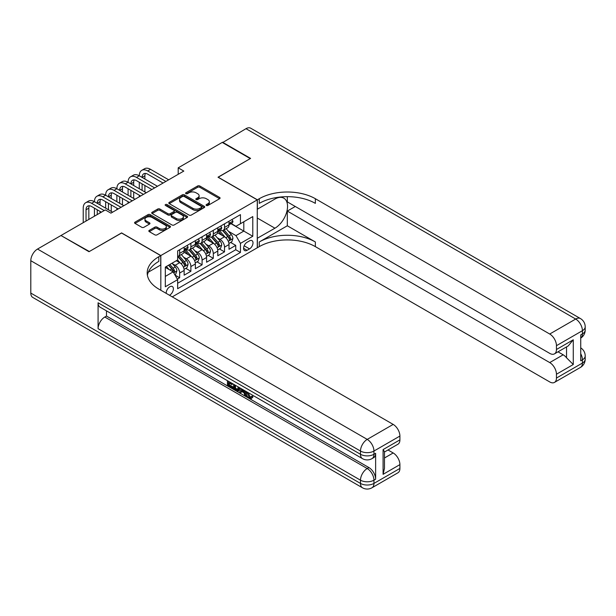 <?xml version="1.0" encoding="UTF-8"?>
<svg xmlns="http://www.w3.org/2000/svg" width="616" height="616" viewBox="0 0 616 616"><rect width="100%" height="100%" fill="white"/><g stroke="black" fill="none" stroke-linecap="round" stroke-linejoin="round"><path stroke-width="0.92" d="M206.383 205.467A1.093 0.631 0 0 0 207.923 205.467L219.619 198.714A1.555 0.901 0 0 0 220.081 198.075A1.555 0.901 0 0 0 219.619 197.443L199.807 186.001A1.555 0.901 0 0 0 197.605 186.001L185.909 192.754A1.093 0.631 0 0 0 185.593 193.201A1.093 0.631 0 0 0 185.909 193.647A1.093 0.631 0 0 0 187.457 193.647L188.966 192.769A4.982 2.872 0 0 1 196.011 192.769L197.659 193.724A4.982 2.872 0 0 1 199.122 195.757A4.982 2.872 0 0 1 197.659 197.79L196.15 198.668A1.093 0.631 0 0 0 195.826 199.114A1.093 0.631 0 0 0 196.15 199.553A1.093 0.631 0 0 0 197.69 199.553L199.207 198.683A4.982 2.872 0 0 1 206.245 198.683L207.9 199.638A4.982 2.872 0 0 1 209.355 201.671A4.982 2.872 0 0 1 207.9 203.704L206.383 204.574A1.093 0.631 0 0 0 206.067 205.02A1.093 0.631 0 0 0 206.383 205.467L206.383 204.574M169.446 295.233A5.074 2.934 120 0 0 169.8 295.049A5.074 2.934 120 0 0 173.111 290.583A5.074 2.934 120 0 0 172.334 286.509A5.074 2.934 120 0 0 169.8 286.763A5.074 2.934 120 0 0 166.228 293.378M149.288 230.361A1.555 0.901 0 0 0 148.833 231A1.555 0.901 0 0 0 149.288 231.631L154.847 234.842A1.555 0.901 0 0 0 157.049 234.842L170.031 227.343A1.555 0.901 0 0 0 170.493 226.703A1.555 0.901 0 0 0 170.031 226.072L150.219 214.63A1.555 0.901 0 0 0 148.017 214.63L135.035 222.13A1.555 0.901 0 0 0 134.573 222.769A1.555 0.901 0 0 0 135.035 223.4L141.749 227.281A1.555 0.901 0 0 0 143.944 227.281L149.503 224.07A1.555 0.901 0 0 0 149.965 223.431A1.555 0.901 0 0 0 149.503 222.8L146.177 220.875A4.166 2.402 0 0 1 144.96 219.173A4.166 2.402 0 0 1 147.524 216.955A4.166 2.402 0 0 1 152.067 217.479L165.111 225.009A4.166 2.402 0 0 1 166.328 226.703A4.166 2.402 0 0 1 163.756 228.929A4.166 2.402 0 0 1 159.221 228.405L157.049 227.15A1.555 0.901 0 0 0 154.847 227.15L149.288 230.361L149.288 231.631M121.575 233.025L89.335 251.513L61.3 235.712M121.575 232.894L160.822 255.555L257.265 199.877L257.265 247.786L172.264 296.866M61.3 235.327L105.313 209.917L110.926 213.151L183.814 171.071L178.209 167.829L222.222 142.419L250.258 158.605L218.018 177.216L257.265 199.877M189.074 215.076A1.555 0.901 0 0 0 191.276 215.076L204.266 207.577A1.555 0.901 0 0 0 204.72 206.945A1.555 0.901 0 0 0 204.266 206.306L184.454 194.872A1.555 0.901 0 0 0 182.251 194.872L169.261 202.364A1.555 0.901 0 0 0 168.807 203.003A1.555 0.901 0 0 0 169.261 203.642L189.074 215.076M165.904 205.698A1.093 0.631 0 0 1 167.005 205.852L167.005 204.558L187.149 216.193A1.555 0.901 0 0 1 187.603 216.824A1.555 0.901 0 0 1 187.149 217.463L174.159 224.963A1.555 0.901 0 0 1 171.964 224.963L152.144 213.521L157.704 210.333L157.704 209.04L152.144 212.25A1.555 0.901 0 0 0 151.69 212.882A1.555 0.901 0 0 0 152.144 213.521L152.144 212.25M157.704 210.333A1.555 0.901 0 0 1 159.906 210.333L159.906 209.04A1.555 0.901 0 0 0 157.704 209.04M159.906 209.04L167.945 213.683A1.555 0.901 0 0 0 170.147 213.683L173.835 211.55A1.555 0.901 0 0 0 174.29 210.918A1.555 0.901 0 0 0 173.835 210.279L165.465 205.451A1.093 0.631 0 0 1 165.15 205.005A1.093 0.631 0 0 1 165.82 204.427A1.093 0.631 0 0 1 167.005 204.558M177.339 279.11L179.664 277.762L175.013 275.075M172.364 263.64L175.183 265.273A6.345 3.665 60 0 1 179.664 273.042L184.153 270.447L184.153 275.175L190.875 271.294L185.778 268.345M183.576 257.172L186.394 258.797A6.345 3.665 60 0 1 190.875 266.566L195.364 263.971L195.364 268.699L202.094 264.818L196.989 261.869M194.795 250.697L197.605 252.321A6.345 3.665 60 0 1 202.094 260.091L206.576 257.503L206.576 262.224L213.305 258.343L208.208 255.394M206.006 244.221L208.824 245.846A6.345 3.665 60 0 1 213.305 253.615L217.795 251.028L217.795 255.755L224.524 251.867L224.524 247.139A6.345 3.665 -120 0 0 220.035 239.37L217.217 237.745M219.419 248.926L224.524 251.867M184.153 270.447A6.345 3.665 -120 0 0 179.664 262.678L176.299 260.737M195.364 263.971A6.345 3.665 -120 0 0 190.875 256.202L183.945 252.198M206.576 257.503A6.345 3.665 -120 0 0 202.094 249.734L195.156 245.73M217.795 251.028A6.345 3.665 -120 0 0 213.305 243.258L206.375 239.254M249.526 240.864L247.062 242.288A4.913 2.841 120 0 0 243.851 246.616A4.913 2.841 120 0 0 244.606 250.558A4.913 2.841 120 0 0 247.062 250.312L249.526 248.887A4.913 2.841 120 0 0 252.737 244.56A4.913 2.841 120 0 0 251.983 240.617A4.913 2.841 120 0 0 249.526 240.864M160.822 290.259L160.822 255.555M165.311 276.407L173.158 271.872L177.647 279.641L177.647 288.704L240.448 252.452L240.448 243.389L235.959 235.62L228.436 231.27M177.647 279.641L165.311 286.763L165.311 267.082L177.647 259.96L177.647 250.897L240.448 214.638L240.448 223.708L252.783 216.586L252.783 236.267L240.448 243.389M186.332 249.441L186.394 249.472A6.345 3.665 60 0 0 189.566 249.788L194.048 247.193A6.345 3.665 -120 0 0 195.364 244.29L195.364 240.664M197.551 242.966L197.605 242.997A6.345 3.665 60 0 0 200.778 243.312L205.267 240.725A6.345 3.665 -120 0 0 206.576 237.822L206.576 234.195M208.762 236.49L208.824 236.521A6.345 3.665 60 0 0 211.996 236.837L216.478 234.249A6.345 3.665 -120 0 0 217.795 231.346L217.795 227.72M177.647 283.268L235.736 249.734L235.736 245.391L229.006 249.28L229.006 244.552A6.345 3.665 -120 0 0 224.524 236.783L217.587 232.779M219.974 230.014L220.035 230.053A6.345 3.665 -120 0 0 223.208 230.361A6.345 3.665 -120 0 0 224.524 227.458L224.524 223.831M223.208 230.361L227.689 227.774A6.345 3.665 -120 0 0 229.006 224.871L229.006 221.244M179.664 249.734L179.664 253.353A6.345 3.665 60 0 1 178.347 256.264A6.345 3.665 60 0 1 177.647 256.518M178.347 256.264L182.837 253.669A6.345 3.665 -120 0 0 184.153 250.766L184.153 247.139M190.875 243.258L190.875 246.885A6.345 3.665 60 0 1 189.566 249.788M202.094 236.783L202.094 240.409A6.345 3.665 60 0 1 200.778 243.312M213.305 230.307L213.305 233.934A6.345 3.665 60 0 1 211.996 236.837M213.305 253.615L213.305 258.343M202.094 260.091L202.094 264.818M190.875 266.566L190.875 271.294M179.664 273.042L179.664 277.762M173.158 271.872L165.311 267.344M235.959 235.62L243.805 231.085L243.805 221.76L252.783 216.586M230.969 223.67L252.783 236.267M231.192 223.539L235.959 226.295L240.448 223.708M178.209 167.829L178.209 174.305M230.63 242.45L235.736 245.391M235.736 249.734L240.448 252.452M206.822 205.621L207.9 204.997A4.982 2.872 0 0 0 209.355 202.964L209.355 201.671M199.122 195.757L199.122 197.051A4.982 2.872 0 0 1 197.659 199.084L196.581 199.707M219.604 198.722L199.807 187.295A1.555 0.901 0 0 0 197.605 187.295L186.348 193.801M204.243 207.592L184.454 196.165A1.555 0.901 0 0 0 182.251 196.165L169.285 203.65M201.517 207.384A1.093 0.631 0 0 0 201.832 206.945A1.093 0.631 0 0 0 201.517 206.499L184.122 196.458A1.093 0.631 0 0 0 182.582 196.458L180.989 197.382A4.982 2.872 0 0 0 179.526 199.415A4.982 2.872 0 0 0 180.989 201.447L192.877 208.308A4.982 2.872 0 0 0 199.915 208.308L201.517 207.384L201.517 208.685A1.093 0.631 0 0 0 201.832 208.239L201.832 206.945M179.526 199.415L179.526 200.708A4.982 2.872 0 0 0 180.989 202.741L180.989 201.447M201.517 208.685L199.915 209.602A4.982 2.872 0 0 1 192.877 209.602L180.989 202.741M159.906 210.333L167.945 214.976A1.555 0.901 0 0 0 170.147 214.976L173.835 212.843A1.555 0.901 0 0 0 174.29 212.212L174.29 210.918M167.005 205.852L187.133 217.471M176.284 218.495A4.166 2.402 0 0 0 180.819 219.011A4.166 2.402 0 0 0 183.391 216.794A4.166 2.402 0 0 0 182.167 215.092L177.577 212.443A1.555 0.901 0 0 0 175.375 212.443L171.687 214.568A1.555 0.901 0 0 0 171.233 215.207A1.555 0.901 0 0 0 171.687 215.839L176.284 218.495L176.284 219.789A4.166 2.402 0 0 0 180.819 220.312A4.166 2.402 0 0 0 183.391 218.087L183.391 216.794M171.233 215.207L171.233 216.501A1.555 0.901 0 0 0 171.687 217.132L171.687 215.839M176.284 219.789L171.687 217.132M166.328 226.703L166.328 228.005A4.166 2.402 0 0 1 163.756 230.222A4.166 2.402 0 0 1 159.221 229.699L157.049 228.444A1.555 0.901 0 0 0 154.847 228.444L149.303 231.647M144.96 219.173L144.96 220.474A4.166 2.402 0 0 0 146.177 222.168L146.177 220.875M149.503 222.8L149.503 224.07L146.177 222.168M170.031 226.072L170.031 227.343L150.219 215.931A1.555 0.901 0 0 0 148.017 215.931L135.05 223.415M228.913 243.443L231.809 241.765L232.933 238.531A4.204 2.425 -120 0 0 231.293 234.588L226.172 228.651M225.14 237.191L219.288 230.415M221.814 235.22L218.41 231.285A10.072 5.814 -120 0 0 218.102 230.931M222.638 230.592L227.82 236.59A4.204 2.425 60 0 1 229.314 239.485C229.945 240.332 230.399 240.071 230.661 238.708A4.204 2.425 -120 0 0 229.16 235.812L224.039 229.884M222.938 230.492L228.505 236.944A2.141 1.24 60 0 1 229.052 237.776L230.661 238.708M229.314 239.485L229.622 239.986M231.978 219.527L232.933 221.183A4.204 2.425 60 0 1 232.063 223.038L229.93 224.27A4.204 2.425 -120 0 0 230.661 223.3L230.577 222.93M83.222 222.669L83.222 208.17A11.896 6.868 60 0 1 85.686 202.718L88.488 201.101A11.896 6.868 60 0 1 94.441 201.694A11.896 6.868 60 0 1 96.904 196.25L99.707 194.625A11.896 6.868 60 0 1 105.652 195.218A11.896 6.868 60 0 1 108.116 189.774L110.919 188.157A11.896 6.868 60 0 1 116.871 188.742A11.896 6.868 60 0 1 119.327 183.299L122.137 181.681A11.896 6.868 60 0 1 128.082 182.267A11.896 6.868 60 0 1 130.546 176.823L133.349 175.206A11.896 6.868 60 0 1 139.293 175.791A11.896 6.868 60 0 1 141.757 170.347L144.56 168.73A11.896 6.868 60 0 1 150.512 169.323L168.676 179.81M141.757 170.347A11.896 6.868 60 0 1 147.701 170.94L165.873 181.427M229.144 224.463L229.16 224.463A4.204 2.425 -120 0 0 229.93 224.27M230.122 222.984L230.661 223.3C230.399 222.669 229.945 222.93 229.314 224.078A4.204 2.425 60 0 1 229.006 224.678M163.071 183.044L147.701 174.174A7.931 4.582 -120 0 0 143.744 173.781A7.931 4.582 -120 0 0 142.096 177.416L144.899 175.791L144.899 179.033M145.399 173.419A7.931 4.582 -120 0 0 144.899 175.791M142.096 183.884L142.096 190.359M144.899 185.508L144.899 191.984M139.293 196.774L139.293 195.218M139.293 188.742L139.293 182.267M222.561 142.612L245.992 128.69L575.683 319.042A9.517 5.49 120 0 1 580.441 318.564A9.517 9.517 0 0 1 585.2 326.811A9.517 5.49 180 0 1 582.413 330.692L556.456 345.684A9.517 5.49 -120 0 0 549.726 334.026L575.683 319.042A9.517 5.49 60 0 1 582.413 330.692L582.413 333.926L580.734 334.904L580.734 360.799L582.413 359.829L582.413 363.063A9.517 5.49 60 0 1 580.441 367.421L554.485 382.405A9.517 5.49 -120 0 0 556.456 378.055L582.413 363.063A9.517 5.49 0 0 0 585.2 359.182A9.517 9.517 0 0 1 580.441 367.421M222.561 142.227L250.596 158.412L218.126 177.285M257.265 238.269L274.929 228.205A17.841 10.303 120 0 0 286.586 212.481A17.841 10.303 120 0 0 283.845 198.183A17.841 10.303 120 0 0 274.929 199.068L257.38 209.201L257.38 199.815L259.282 198.714A39.647 22.892 180 0 1 315.353 198.714L549.726 334.026M257.38 238.338L257.38 247.724L259.282 246.623A39.647 22.892 180 0 1 315.353 246.623L549.726 381.935A9.517 5.49 -120 0 0 554.485 382.405M287.318 225.779L259.282 241.965A39.647 22.892 180 0 1 315.353 241.965L287.318 225.779L287.318 211.08L295.28 206.483M287.318 196.673L287.318 201.886L549.726 353.384A9.517 5.49 -120 0 0 554.485 353.853A9.517 5.49 -120 0 0 556.456 349.503L573.273 339.786L573.273 364.518L566.543 357.796L566.543 346.893M573.273 364.518L556.456 374.235L556.456 378.055M556.456 374.235A9.517 5.49 -120 0 0 549.726 362.578L563.178 354.808A9.517 5.49 60 0 1 566.543 357.796M287.318 211.08L549.726 362.578M245.992 128.69A9.517 5.49 -60 0 1 250.75 128.22L580.441 318.564M218.126 177.154L257.38 199.815M556.456 345.684L556.456 349.503M558.004 351.821L563.178 354.808M259.282 198.714L259.282 203.372A39.647 22.892 180 0 1 315.353 203.372L315.353 198.714M554.485 353.853L568.245 345.915L573.273 339.786M248.094 392.569L250.173 396.92L250.958 397.197M247.285 392.146L247.193 393.085L249.272 397.435L250.581 397.605L252.06 396.065L253.007 396.866L251.32 398.644L249.365 398.39C247.301 396.981 246.261 395.033 246.246 392.546L246.323 391.591M241.795 391.53L240.463 393.147L239.462 392.569L241.156 388.611M245.43 391.075L246.77 395.749L245.869 396.273L244.868 395.688L244.098 392.854L241.233 391.199L240.463 393.147M229.283 383.106L229.283 384.761L233.256 387.056L233.256 387.949L232.355 388.465L227.443 385.631L227.443 380.688M232.825 383.799L231.924 384.63L228.39 382.59L228.39 385.277L229.283 384.761M98.083 302.787L360.491 454.285A9.517 5.49 120 0 0 362.462 458.643L100.054 307.145A9.517 5.49 -60 0 1 98.083 302.787L98.083 328.682A9.517 5.49 -60 0 1 104.812 317.032L106.491 316.062L368.899 467.559A9.517 5.49 60 0 1 375.629 479.21L375.629 453.314A9.517 5.49 60 0 1 373.658 457.673L371.972 458.643A9.517 5.49 -120 0 0 373.943 454.285L375.629 453.314M106.491 316.062L106.491 310.864M240.071 387.98L239.139 390.529L238.246 391.045L236.059 390.606L233.649 389.212L233.649 384.276M88.997 251.705L121.468 232.964L160.714 255.625L158.805 256.726A39.647 22.892 -0 0 0 147.193 272.911A39.647 22.892 -0 0 0 158.805 289.096L393.177 424.409A9.517 5.49 60 0 1 399.907 436.059L373.943 451.051L373.943 454.285A9.517 5.49 -0 0 1 360.491 454.285L360.491 451.051L30.8 260.707A9.517 5.49 -60 0 1 37.53 249.049L60.969 235.52L88.997 251.705M160.714 255.625L160.714 265.011L148.317 272.172M383.083 449.595L384.476 451.697L384.476 468.337L383.083 474.328L383.083 449.595L399.907 439.878L399.907 436.059M399.907 439.878A9.517 5.49 60 0 1 397.936 444.236L384.476 452.005M30.8 293.077L360.491 483.421A9.517 5.49 120 0 0 362.462 487.78L32.771 297.436A9.517 5.49 -60 0 1 30.8 293.077L30.8 260.707M388.003 449.973L393.177 452.96A9.517 5.49 60 0 1 399.907 464.61L383.083 474.328M375.629 479.21L373.943 480.187L373.943 483.421L399.907 468.437L399.907 464.61M399.907 468.437A9.517 5.49 60 0 1 397.936 472.788L371.972 487.78A9.517 5.49 -120 0 0 373.943 483.421A9.517 5.49 -0 0 1 360.491 483.421L360.491 480.187L98.083 328.682M158.805 256.726L158.805 261.384A39.647 22.892 -0 0 0 147.401 275.236M228.39 385.277L232.355 387.572L233.256 387.056M232.355 387.572L232.355 388.465M228.39 381.235L231.924 383.737L232.324 383.506M231.924 383.737L231.924 384.63M228.39 381.697L228.782 381.466M239.1 387.425L238.246 391.045M234.604 384.823L234.604 388.865L237.576 390.036L238.153 386.879M239.17 388.473L240.048 387.972M235.497 385.339L235.497 388.35L238.477 389.52M234.604 388.865L235.497 388.35M235.99 389.666L236.883 389.15M244.175 390.351L245.869 396.273M242.05 389.12L241.518 390.467L243.813 391.799L243.281 389.836M242.612 389.451L242.411 389.951L243.482 390.567M241.518 390.467L242.411 389.951M249.272 397.435L250.173 396.92M247.193 393.085L248.055 392.592M251.159 396.581L252.113 397.389L253.007 396.866M252.113 397.389L251.32 398.644M217.694 249.919L220.597 248.24L221.714 245.006A4.204 2.425 -120 0 0 220.081 241.056L214.953 235.127M213.929 243.666L208.077 236.89M210.595 241.695L207.199 237.761A10.072 5.814 -120 0 0 206.884 237.406M211.419 237.068L216.601 243.066A4.204 2.425 60 0 1 218.102 245.961C218.734 246.808 219.18 246.546 219.45 245.183A4.204 2.425 -120 0 0 217.949 242.288L212.828 236.359M211.727 236.968L217.294 243.412A2.141 1.24 60 0 1 217.833 244.252L219.45 245.183M218.102 245.961L218.41 246.462M206.483 256.387L209.378 254.716L210.503 251.482A4.204 2.425 -120 0 0 208.863 247.532L203.742 241.603M202.718 250.142L196.858 243.359M199.384 248.171L195.988 244.229A10.072 5.814 -120 0 0 195.672 243.882M200.208 243.543L205.39 249.542A4.204 2.425 60 0 1 206.891 252.437C207.523 253.284 207.969 253.022 208.231 251.659A4.204 2.425 -120 0 0 206.737 248.764L201.609 242.835M200.516 243.443L206.083 249.888A2.141 1.24 60 0 1 206.622 250.727L208.231 251.659M206.891 252.437L207.192 252.937M195.272 262.863L198.167 261.192L199.291 257.95A4.204 2.425 -120 0 0 197.651 254.008L192.531 248.079M191.499 256.618L185.647 249.834M188.173 254.639L184.769 250.704A10.072 5.814 -120 0 0 184.461 250.358M188.996 250.011L194.179 256.017A4.204 2.425 60 0 1 195.672 258.913C196.304 259.752 196.758 259.498 197.02 258.135A4.204 2.425 -120 0 0 195.518 255.24L190.398 249.303M189.297 249.919L194.864 256.364A2.141 1.24 60 0 1 195.403 257.203L197.02 258.135M195.672 258.913L195.98 259.405M184.053 269.338L186.956 267.667L188.072 264.426A4.204 2.425 -120 0 0 186.44 260.483L181.312 254.547M180.288 263.094L177.608 259.983M176.954 261.115L176.523 260.614M177.778 256.487L182.96 262.485A4.204 2.425 60 0 1 184.461 265.38C185.093 266.228 185.539 265.973 185.809 264.611A4.204 2.425 -120 0 0 184.307 261.715L179.187 255.779M178.086 256.387L183.653 262.84A2.141 1.24 60 0 1 184.192 263.679L185.809 264.611M184.461 265.38L184.769 265.881M220.767 226.003L221.714 227.65A4.204 2.425 60 0 1 220.844 229.514L218.719 230.746A4.204 2.425 -120 0 0 219.45 229.776L219.358 229.398M130.546 176.823A11.896 6.868 60 0 1 136.49 177.416L139.293 175.791L157.465 186.286M136.49 177.416L154.655 187.903M217.933 230.938L217.949 230.938A4.204 2.425 -120 0 0 218.719 230.746M218.903 229.46L219.45 229.776C219.18 229.144 218.734 229.398 218.102 230.553A4.204 2.425 60 0 1 217.795 231.146M151.852 189.52L136.49 180.65A7.931 4.582 -120 0 0 132.525 180.257A7.931 4.582 -120 0 0 130.885 183.884L133.687 182.267L133.687 185.508M134.188 179.895A7.931 4.582 -120 0 0 133.687 182.267M130.885 190.359L130.885 196.835M133.687 191.984L133.687 198.452M128.082 203.249L128.082 201.694M128.082 195.218L128.082 188.742M209.548 232.478L210.503 234.126A4.204 2.425 60 0 1 209.632 235.99L207.5 237.214A4.204 2.425 -120 0 0 208.231 236.251L208.146 235.874M119.327 183.299A11.896 6.868 60 0 1 125.279 183.884L128.082 182.267L146.246 192.754M125.279 183.884L143.443 194.379M206.722 237.414L206.737 237.414A4.204 2.425 -120 0 0 207.5 237.214M207.692 235.936L208.231 236.251C207.969 235.62 207.523 235.874 206.891 237.029A4.204 2.425 60 0 1 206.576 237.622M140.641 195.996L125.279 187.125A7.931 4.582 -120 0 0 121.314 186.733A7.931 4.582 -120 0 0 119.673 190.359L122.476 188.742L122.476 191.984M122.969 186.363A7.931 4.582 -120 0 0 122.476 188.742M119.673 196.835L119.673 203.311M122.476 198.452L122.476 204.928M116.871 209.717L116.871 208.17M116.871 201.694L116.871 195.218M198.337 238.954L199.291 240.602A4.204 2.425 60 0 1 198.421 242.465L196.288 243.69A4.204 2.425 -120 0 0 197.02 242.727L196.935 242.35M108.116 189.774A11.896 6.868 60 0 1 114.06 190.359L116.871 188.742L135.035 199.23M114.06 190.359L132.232 200.847M195.503 243.89L195.518 243.89A4.204 2.425 -120 0 0 196.288 243.69M196.481 242.411L197.02 242.727C196.758 242.088 196.304 242.35 195.672 243.497A4.204 2.425 60 0 1 195.364 244.098M129.429 202.471L114.06 193.601A7.931 4.582 -120 0 0 110.102 193.208A7.931 4.582 -120 0 0 108.454 196.835L111.257 195.218L111.257 198.452M111.758 192.839A7.931 4.582 -120 0 0 111.257 195.218M108.454 203.311L108.454 209.786M111.257 204.928L111.257 211.404M105.652 208.17L105.652 201.694M187.125 245.422L188.072 247.078A4.204 2.425 60 0 1 187.202 248.933L185.077 250.165A4.204 2.425 -120 0 0 185.809 249.195L185.716 248.825M96.904 196.25A11.896 6.868 60 0 1 102.849 196.835L105.652 195.218L123.816 205.706M102.849 196.835L121.013 207.322M184.292 250.365L184.307 250.365A4.204 2.425 -120 0 0 185.077 250.165M185.262 248.887L185.809 249.195C185.539 248.564 185.093 248.825 184.461 249.973A4.204 2.425 60 0 1 184.153 250.573M118.21 208.94L102.849 200.077A7.931 4.582 -120 0 0 98.883 199.684A7.931 4.582 -120 0 0 97.243 203.311L100.046 201.694L100.046 204.928M100.539 199.315A7.931 4.582 -120 0 0 100.046 201.694M97.243 209.786L97.243 214.576M100.046 211.404L100.046 212.959M94.441 216.193L94.441 208.17M174.79 274.69L175.737 274.143L176.861 270.901A4.204 2.425 -120 0 0 175.221 266.959L171.995 263.225M168.984 269.462L166.389 266.459M165.743 267.59L165.311 267.09M168.522 265.226L171.749 268.961A4.204 2.425 60 0 1 173.25 271.856C173.881 272.703 174.328 272.441 174.59 271.079A4.204 2.425 -120 0 0 173.096 268.183L169.87 264.449M168.784 265.08L172.441 269.315A2.141 1.24 60 0 1 172.981 270.147L174.59 271.079M173.25 271.856L173.55 272.357M85.686 202.718A11.896 6.868 60 0 1 91.638 203.311L94.441 201.694L112.605 212.181M91.638 203.311L104.196 210.564M101.394 212.181L91.638 206.545A7.931 4.582 -120 0 0 87.672 206.152A7.931 4.582 -120 0 0 86.032 209.786L86.032 221.052M89.328 205.79A7.931 4.582 -120 0 0 88.835 208.17L88.835 219.435M175.183 265.273L179.664 262.678M186.394 258.797L190.875 256.202M197.605 252.321L202.094 249.734M208.824 245.846L213.305 243.258M220.035 239.37L224.524 236.783M224.524 227.458L229.006 224.871M179.664 253.353L184.153 250.766M190.875 246.885L195.364 244.29M202.094 240.409L206.576 237.822M213.305 233.934L217.795 231.346M224.524 247.139L229.006 244.552M244.152 245.784L249.526 248.887M243.582 248.31L247.062 250.312M207.9 204.997L207.9 203.704M196.15 199.553L196.15 198.668M197.659 199.084L197.659 197.79M185.909 193.647L185.909 192.754M197.605 187.295L197.605 186.001M199.807 187.295L199.807 186.001M219.619 198.714L219.619 197.443M169.261 203.642L169.261 202.364M182.251 196.165L182.251 194.872M184.454 196.165L184.454 194.872M204.266 207.577L204.266 206.306M192.877 209.602L192.877 208.308M199.915 209.602L199.915 208.308M167.945 214.976L167.945 213.683M170.147 214.976L170.147 213.683M173.835 212.843L173.835 211.55M187.149 217.463L187.149 216.193M154.847 228.444L154.847 227.15M157.049 228.444L157.049 227.15M159.221 229.699L159.221 228.405M135.035 223.4L135.035 222.13M148.017 215.931L148.017 214.63M150.219 215.931L150.219 214.63M228.274 241.287L232.902 238.615M229.16 235.812L231.293 234.588M225.81 237.745L227.82 236.59M232.902 221.129L229.006 223.377M150.512 169.323L147.701 170.94M259.282 241.965L259.282 246.623M315.353 241.965L315.353 246.623M580.734 353.715A9.517 5.49 60 0 1 582.413 359.829A9.517 5.49 180 0 0 585.2 355.94A9.517 9.517 0 0 0 580.734 347.878M582.413 333.926A9.517 5.49 60 0 1 580.734 338.099A9.517 9.517 0 0 0 585.2 330.045A9.517 5.49 0 0 1 582.413 333.926M257.265 218.01L274.929 228.205M37.53 249.049L367.221 439.393L393.177 424.409M104.812 317.032L367.221 468.53L368.899 467.559M384.476 457.981L393.177 452.96M367.221 439.393A9.517 5.49 120 0 0 360.491 451.051A9.517 5.49 180 0 0 373.943 451.051A9.517 5.49 -120 0 0 367.221 439.393M367.221 468.53A9.517 5.49 120 0 0 360.491 480.187A9.517 5.49 180 0 0 373.943 480.187A9.517 5.49 -120 0 0 367.221 468.53M217.055 247.763L221.691 245.083M217.949 242.288L220.081 241.056M214.599 244.221L216.601 243.066M205.844 254.231L210.472 251.559M206.737 248.764L208.863 247.532M203.388 250.697L205.39 249.542M194.633 260.707L199.261 258.035M195.518 255.24L197.651 254.008M192.169 257.172L194.179 256.017M183.414 267.182L188.049 264.51M184.307 261.715L186.44 260.483M180.958 263.648L182.96 262.485M221.691 227.604L217.795 229.853M210.472 234.08L206.576 236.328M199.261 240.556L195.364 242.804M188.049 247.031L184.153 249.28M173.697 272.796L176.831 270.986M173.096 268.183L175.221 266.959M169.931 270.008L171.749 268.961M88.835 208.17L86.032 209.786M585.2 355.94L585.2 359.182M585.2 326.811L585.2 330.045M362.462 458.643A9.517 9.517 0 0 0 371.972 458.643M362.462 487.78A9.517 9.517 0 0 0 371.972 487.78"/></g></svg>

